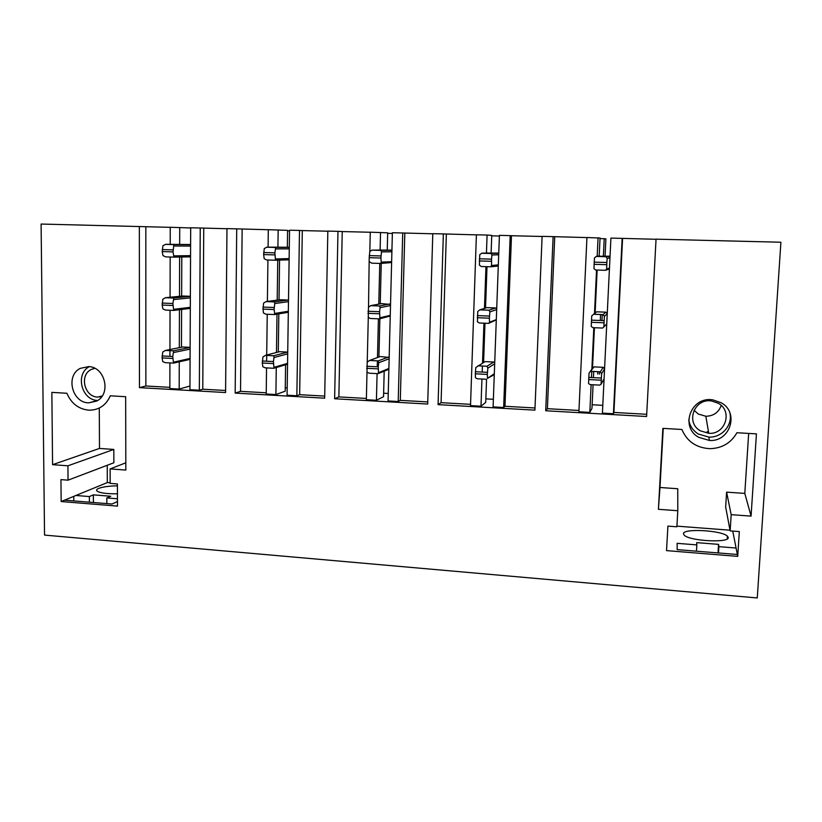 <?xml version="1.0" encoding="UTF-8"?>
<svg xmlns="http://www.w3.org/2000/svg" width="822" height="822" viewBox="0 0 822 822"><rect width="100%" height="100%" fill="white"/><g stroke="black" fill="none" stroke-linecap="round" stroke-linejoin="round"><path stroke-width="1.23" d="M470.554 404.342L441.075 402.677L438.064 404.64L534.917 410.147L542.109 236.366L553.114 236.633L545.705 410.764L646.595 416.507L656.048 239.161L780.9 242.233L757.268 597.954L44.542 535.091L41.1 224.046L170.246 227.334M266.544 367.907L266.215 394.026L275.904 394.57L285.213 391.19L285.604 364.773M337.976 231.342L342.24 231.557L338.859 396.892L334.626 398.752L337.976 231.342L327.834 231.095L324.669 398.187L235.174 393.091L240.527 391.344L266.225 392.793M324.711 396.101L299.65 394.683L296.845 395.762L287.084 395.207L289.55 230.201L299.496 230.448L296.845 395.762M285.265 387.779L287.197 387.881M299.65 394.683L302.311 230.581L299.496 230.448M327.834 231.208L302.311 230.581M235.174 393.091L236.715 228.855L268.301 229.739M240.527 391.344L242.141 229.102M266.636 361.218L266.708 355.392M266.708 355.022L267.232 314.261M267.397 301.397L267.921 259.999M268.085 247.175L268.301 229.677L287.587 230.365L287.34 247.206M275.904 394.57L276.274 367.537M276.48 352.484L277.004 314.148M277.199 300.133L277.744 260.153M277.928 247.206L278.165 229.924M287.577 230.859L289.539 230.91M342.24 231.557L370.28 232.256M369.828 251.532L370.28 232.184L387.676 232.821L387.244 250.001M387.665 233.335L392.361 233.448M486.439 253.084L487.086 235.051L476.4 234.794L470.513 405.616L480.983 406.212L485.72 402.41L486.552 379.261L477.356 378.788L475.465 377.74L475.311 373.815L487.343 374.421L487.487 378.356L494.31 373.691M535.009 407.979L504.975 406.284L503.65 407.496L493.087 406.9L499.416 235.359L510.185 235.626L503.65 407.496M485.843 398.876L493.364 399.287M504.975 406.284L511.49 235.729L510.185 235.626M542.109 236.479L511.49 235.729M438.064 404.64L443.356 233.931L476.4 234.866M441.075 402.677L446.356 234.126M480.983 406.212L481.949 379.024M482.206 372.068L482.422 366.006M482.524 363.077L483.942 323.18M484.466 308.404L485.956 266.657M487.086 235.051L491.751 235.39L491.114 252.899M491.731 235.842L499.396 236.037M553.114 236.633L586.939 237.579M591.121 384.665L589.816 412.387L578.904 411.771L586.939 237.507L600.05 238.051L599.197 255.94M600.029 238.524L605.896 238.853L605.074 256.063M622.151 238.38L610.921 238.103L602.413 413.106L613.418 413.733L622.151 238.38L656.048 239.284M599.392 374.154L599.505 371.76M601.971 320.549L602.259 314.549M597.717 374.072L597.841 371.678M600.286 320.488L600.574 314.487M603.379 256.022L604.211 238.627M589.816 412.387L591.963 408.359L593.083 384.768M593.422 377.668L593.72 371.482M591.46 377.565L591.758 371.38M591.861 369.17L593.823 327.69M594.491 313.521L596.546 270.027M597.193 256.31L598.067 237.784M545.705 410.764L547.401 408.678L554.737 236.787M547.401 408.678L578.965 410.466M646.709 414.298L613.921 412.439L622.583 238.452M613.921 412.439L613.418 413.733M592.138 404.753L602.793 405.349M443.356 233.931L432.793 233.674L427.697 404.044L334.626 398.752M402.729 232.986L392.382 232.729L388.056 400.941L398.208 401.516L402.729 232.986L432.793 233.787M367.002 372.171L366.355 399.708L376.425 400.283L383.545 396.687L384.193 371.092M376.425 400.283L377.082 373.609M377.247 366.787L377.39 360.837M377.473 357.57L378.418 318.833M378.778 304.13L379.774 263.41M380.103 250.073L380.535 232.441M367.239 362.122L368.287 317.313M368.523 307.151L369.212 257.687L380.905 258.036L381.244 262.156L391.632 261.684M338.859 396.892L366.386 398.454M427.759 401.917L400.304 400.365L404.814 233.099M400.304 400.365L398.208 401.516M383.627 393.214L388.251 393.471M170.205 244.37L170.246 227.262L190.673 227.961M236.715 228.855L226.964 228.619L225.588 392.546L139.463 387.645L139.339 226.461M200.239 228.002L190.683 227.766L189.933 389.69L199.335 390.224L200.239 228.002L226.964 228.732M110.117 468.91L110.169 483.398L117.412 483.953L117.484 506.105L61.157 501.543L60.951 479.627L68.051 480.171L67.928 465.807L52.577 464.677L51.848 392.371L66.87 393.255C71.339 403.571 78.727 409.212 89.033 410.188C98.959 410.116 106.038 405.328 110.282 395.814L125.663 396.718L125.828 470.071L110.117 468.91L125.807 462.817M677.801 510.729L658.412 509.301L662.871 428.365L681.88 429.485C687.017 441.486 696.368 447.887 709.91 448.678C722.055 448.309 731.056 442.986 736.913 432.732L756.435 433.882L751.072 516.124L731.169 514.654L730.142 530.878L739.317 531.587L737.724 556.381L666.529 550.617L667.916 526.111L676.876 526.799L677.801 510.729L677.749 488.741L659.984 487.497L663.241 428.385M80.289 368.359C65.287 375.51 72.028 402.924 88.725 402.852L96.544 401.115C111.371 394.262 105.308 367.105 88.786 366.591L80.289 368.359M721.223 402.77L712.9 399.882C691.097 395.999 679.517 426.998 698.71 437.325L709.407 440.448C730.162 442.072 739.553 412.572 721.223 402.77M169.907 362.913L169.846 388.559L179.175 389.083L179.268 361.824M179.309 347.665L179.443 309.719M179.494 296.341L179.628 257.039M179.669 244.453L179.73 227.499M179.175 389.083L189.954 386.042M169.928 356.347L169.938 350.634M169.938 349.535L170.041 310.264M170.072 297.245L170.175 257.019M139.463 387.645L145.854 385.991L145.833 226.728M145.854 385.991L169.846 387.347M225.608 390.501L202.777 389.207L203.743 228.156M202.777 389.207L199.335 390.224M721.223 405.452C718.654 412.449 713.527 416.045 705.841 416.261L698.268 414.031L694.015 410.24M737.724 556.381L737.355 554.48L677.153 549.63L677.153 543.332L696.84 544.894L696.686 542.633L718.562 544.359L718.88 546.651L736.08 548.017L732.751 531.084M696.47 551.182L696.84 544.894M718.49 552.959L718.88 546.651M718.027 552.929L718.562 544.359M683.483 533.858L684.253 535.194C689.596 541.184 730.47 543.198 728.169 537.331L727.398 536.16C721.675 530.221 682.301 528.186 683.483 533.858M737.355 554.48L736.08 548.017M708.472 431.684L707.136 431.714M691.076 426.618L689.483 425.406M730.018 530.2L676.917 526.142M748.667 433.42L744.804 493.406L726.597 492.142L725.672 507.03L730.142 530.878M751.072 516.124L744.804 493.406M731.169 514.654L726.597 492.142M658.412 509.301L659.984 487.497M718.336 403.283C733.008 411.123 725.374 434.746 708.749 433.307L700.406 430.831C685.188 422.652 694.241 398.053 711.533 400.961L718.336 403.283M729.813 412.665C733.101 424.912 721.911 437.838 708.841 437.088L698.33 434.026C692.956 430.636 689.761 425.899 688.733 419.826M106.85 503.588L106.819 497.947L117.464 498.79M61.157 501.543L64.496 500.177L112.018 504.009L117.464 501.543M106.819 497.947L110.723 496.241L93.369 494.865L89.362 496.56L89.393 502.18M73.795 500.927L73.754 496.375M64.496 500.177L75.912 495.481L89.362 496.56M93.41 502.509L93.369 494.865M117.443 493.786C106.511 493.93 99.657 492.984 96.893 490.929C96.143 490.066 96.76 489.213 98.722 488.381C102.873 486.84 109.11 485.987 117.423 485.833M99.287 408.031L99.493 448.442L113.816 449.439L113.868 462.755L68.051 480.171M107.25 465.262L107.322 482.586L110.169 482.802M52.577 464.677L99.493 448.442M67.928 465.807L113.816 449.439M75.912 495.481L107.322 482.586M94.725 368.277L91.129 369.54C79.138 375.233 84.461 397.088 97.797 397.077L101.733 396.636M97.695 400.437C81.501 400.293 74.925 373.907 89.321 366.653M610.037 256.413L608.537 256.361L609.955 257.892L607.17 258.283L606.862 262.506L606.657 268.979L609.462 268.167L608.013 269.503L605.372 270.294L606.657 268.979M603.862 326.94L602.588 328.06L592.857 327.659L591.244 326.426L591.727 315.884L596.659 311.815L605.835 312.165L607.253 313.685L604.365 316.378L603.862 326.94L606.749 323.847M594.429 327.721L592.508 368.256L594.049 366.879L603.163 367.321L604.571 368.842L601.591 373.774L601.098 384.203L604.078 378.88M604.016 380.216L603.348 380.185M610.037 256.207L597.81 256.248M605.362 270.294L595.57 269.996L593.957 268.599L594.45 257.923L596.33 256.392L599.31 256.104L597.82 256.063M608.537 256.361L605.917 256.659L607.17 258.283M597.152 270.048L595.118 313.028M605.835 312.165L603.122 314.59L604.365 316.378M603.163 367.321L600.358 371.832L601.591 373.774M594.049 366.879L589.045 373.147L588.562 383.555L590.165 384.614L599.834 385.117L601.098 384.203M592.508 368.256L589.045 373.147M498.697 254.779L491.936 255.015L491.515 259.156L491.577 265.496L498.327 264.879M496.673 309.617L489.871 311.918L489.378 318.196L489.522 322.265L496.303 319.594M494.68 363.817L487.836 368.133L487.343 374.421M494.279 374.657L487.487 378.356M498.759 253.104L487.487 253.053M498.317 265.3L497.423 266.143L490.693 266.801L481.302 266.513L479.401 265.126L479.75 254.676L481.887 253.186L487.497 252.981M498.759 253.299L491.063 253.443L491.936 255.015M497.783 253.268L498.718 254.275M490.693 266.801L491.577 265.496M487.004 266.688L485.525 308.075M488.597 323.365L479.318 322.984L477.428 321.772L477.767 311.446L479.894 309.822L486.963 307.623L495.769 307.962L496.704 308.969M495.769 307.962L489.018 310.171L489.871 311.918M496.293 319.861L488.648 323.365L489.522 322.265M484.98 323.221L483.583 362.461M475.311 373.815L475.804 367.537L485.031 361.608L493.786 362.029L494.7 363.036M493.786 362.029L486.963 366.252L487.836 368.133M493.426 374.616L494.31 373.805M391.889 251.779L381.47 251.892L380.905 258.036M390.512 305.568L380.093 307.634L379.579 311.713L379.877 317.775L390.255 315.36M389.145 358.752L378.737 362.728L378.233 366.838L378.521 372.746L388.888 368.441M388.868 369.314L378.038 373.661L378.521 372.746M391.93 250.124L381.562 250.073M369.212 257.687L369.787 251.563L371.934 250.165L381.562 250.022M391.93 250.309L380.966 250.361L381.47 251.892M391.447 250.299L391.919 250.813M380.709 263.441L371.739 263.174L369.571 261.807M391.611 262.537L380.75 263.441L381.244 262.156M381.233 263.42L380.237 303.863M379.271 318.864L370.434 318.504L368.277 317.302L368.482 307.181L370.845 305.609L381.603 303.606L390.542 304.438M390.07 303.924L379.6 305.948L380.093 307.634M390.245 316.028L379.384 318.874L379.877 317.775M379.867 318.761L378.921 357.046M377.894 373.65L369.14 373.198L366.992 372.161L367.198 362.163L369.551 360.447L380.298 356.543L389.176 357.467M388.714 356.954L378.254 360.879L378.737 362.728M289.272 248.881L275.483 248.891L274.877 252.847L275.391 258.951L289.128 258.601M288.481 301.653L274.743 303.534L274.116 309.555L274.651 313.47L288.337 311.261M287.7 353.85L274.024 357.539L273.418 361.557L273.921 367.372L287.556 363.355M287.546 364.197L273.788 368.277L273.921 367.372M289.293 247.258L279.747 247.206M275.185 260.225L266.595 259.958L264.181 258.611L263.626 254.573L264.263 248.573L266.862 247.165L279.747 247.175M289.293 247.443L275.319 247.401L275.483 248.891M289.108 259.824L275.247 260.225L275.391 258.951M279.572 260.101L279.018 299.907M274.332 314.549L265.917 314.21L263.513 313.018L262.958 309.103L263.595 303.092L266.174 301.561L280.333 299.732L288.501 300.081M288.471 300.04L274.579 301.88L274.743 303.534M288.327 312.298L274.507 314.559L274.651 313.47M278.822 313.85L278.288 352.022M273.531 368.266L265.239 367.835L262.855 366.797L262.3 363.005L262.937 356.995L265.496 355.33L279.603 351.672L287.731 352.104M287.69 352.073L273.86 355.741L274.024 357.539M190.591 246.097L173.719 246.014L173.021 251.902L173.74 255.878L190.55 255.632M190.355 297.883L173.565 299.588L172.877 303.493L173.586 309.339L190.314 307.315M190.118 349.114L173.411 352.556L172.733 356.491L173.432 362.194L190.077 358.443M190.077 359.358L173.617 363.108L173.432 362.194M173.843 257.132L165.602 256.875L162.972 255.55L162.242 251.583L162.941 245.706L165.725 244.329L190.601 244.514M190.601 244.699L173.853 244.566L173.719 246.014M190.55 256.854L173.915 257.132L173.74 255.878M181.785 256.998L181.641 296.136M173.534 310.408L165.499 310.079L162.879 308.897L162.15 305.054L162.848 299.167L165.623 297.667L182.905 296.012L190.365 296.3M190.365 296.352L173.699 297.985L173.565 299.588M190.314 308.384L173.761 310.418L173.586 309.339M181.6 309.452L181.457 347.244M173.267 363.088L165.397 362.677L162.787 361.649L162.068 357.919L162.756 352.032L165.428 350.439L182.71 346.997L190.129 347.346M190.129 347.449L173.463 350.83L173.411 352.556M596.33 256.392L605.917 256.659M594.131 262.136L606.862 262.506M594.029 264.314L606.759 264.694M591.408 320.138L604.057 320.631M593.607 314.22L603.122 314.59M591.306 322.286L603.954 322.799M588.716 377.432L601.283 378.058M590.905 371.339L600.368 371.801M588.624 379.558L601.18 380.196M481.887 253.186L491.063 253.443M479.318 258.796L491.515 259.156M479.247 260.934L491.443 261.293M477.335 315.597L489.46 316.08M479.894 309.822L489.018 310.171M477.263 317.713L489.378 318.196M475.383 371.729L487.425 372.335M477.931 365.78L486.994 366.232L477.88 365.811M372.161 250.114L380.966 250.361M369.263 255.601L380.956 255.94M367.958 311.25L379.579 311.713M370.845 305.609L379.6 305.948M367.907 313.316L379.538 313.788M366.674 366.252L378.233 366.838M369.551 360.447L378.254 360.879M366.633 368.297L378.182 368.883M266.862 247.165L275.319 247.401M263.657 252.529L274.877 252.847M263.626 254.573L274.856 254.912M262.989 307.079L274.147 307.52M266.174 301.561L274.579 301.88M262.958 309.103L274.116 309.555M262.321 361.002L273.418 361.557M265.496 355.33L273.86 355.741M262.3 363.005L273.397 363.571M165.725 244.329L173.853 244.566M162.242 249.58L173.031 249.888M162.242 251.583L173.021 251.902M162.16 303.061L172.877 303.493M165.623 297.667L173.699 297.985M162.15 305.054L172.877 305.486M162.068 355.957L172.733 356.491M165.52 350.419L173.555 350.809M162.068 357.919L172.733 358.464M727.223 538.893L727.398 536.16M708.749 433.307L705.841 416.261M709.407 440.448L708.841 437.088M102.226 395.937L97.797 397.077M97.52 400.54L88.725 402.852M596.227 256.443L605.917 256.721M593.546 314.261L603.112 314.631M590.884 371.369L600.358 371.832M481.723 253.238L491.001 253.495M479.801 309.863L488.967 310.223M371.934 250.165L380.843 250.412M370.712 305.65L379.507 305.99M369.489 360.478L378.202 360.909M266.585 247.206L275.134 247.453M265.999 301.592L274.456 301.921M265.414 355.361L273.788 355.772M165.407 244.37L173.617 244.607M165.417 297.708L173.534 298.026M165.428 350.439L173.463 350.83"/></g></svg>
